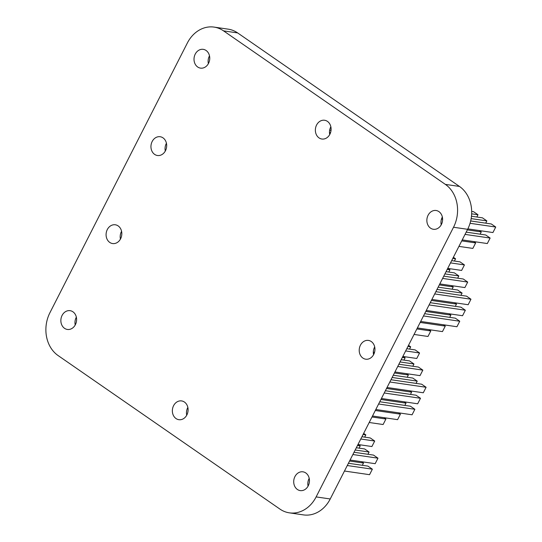 <?xml version="1.0" encoding="UTF-8"?>
<svg xmlns="http://www.w3.org/2000/svg" width="542" height="542" viewBox="0 0 542 542"><rect width="100%" height="100%" fill="white"/><g stroke="black" fill="none" stroke-linecap="round" stroke-linejoin="round"><path stroke-width="0.81" d="M64.525 328.317A9.485 7.832 -81.7 0 0 67.364 329.448A9.485 7.832 -81.7 0 0 76.076 322.985A9.485 7.832 -81.7 0 0 72.94 311.806A9.485 7.832 -81.7 0 0 70.101 310.674A9.485 7.832 -81.7 0 0 61.388 317.138A9.485 7.832 -81.7 0 0 64.525 328.317M197.674 66.991A9.485 7.832 -81.7 0 0 200.52 68.123A9.485 7.832 -81.7 0 0 209.226 61.659A9.485 7.832 -81.7 0 0 206.089 50.481A9.485 7.832 -81.7 0 0 203.25 49.349A9.485 7.832 -81.7 0 0 194.537 55.812A9.485 7.832 -81.7 0 0 197.674 66.991M362.876 358.059A9.485 7.832 -81.7 0 0 365.714 359.19A9.485 7.832 -81.7 0 0 374.42 352.727A9.485 7.832 -81.7 0 0 371.284 341.548A9.485 7.832 -81.7 0 0 368.445 340.417A9.485 7.832 -81.7 0 0 359.739 346.88A9.485 7.832 -81.7 0 0 362.876 358.059M109.748 242.423A9.485 7.832 -81.7 0 0 112.587 243.554A9.485 7.832 -81.7 0 0 121.293 237.091A9.485 7.832 -81.7 0 0 118.156 225.912A9.485 7.832 -81.7 0 0 115.317 224.788A9.485 7.832 -81.7 0 0 106.611 231.244A9.485 7.832 -81.7 0 0 109.748 242.423M297.375 489.467A9.485 7.832 -81.7 0 0 300.214 490.598A9.485 7.832 -81.7 0 0 308.926 484.135A9.485 7.832 -81.7 0 0 305.79 472.956A9.485 7.832 -81.7 0 0 302.951 471.825A9.485 7.832 -81.7 0 0 294.238 478.288A9.485 7.832 -81.7 0 0 297.375 489.467M430.524 228.141A9.485 7.832 -81.7 0 0 433.37 229.273A9.485 7.832 -81.7 0 0 442.076 222.809A9.485 7.832 -81.7 0 0 438.939 211.631A9.485 7.832 -81.7 0 0 436.1 210.499A9.485 7.832 -81.7 0 0 427.387 216.963A9.485 7.832 -81.7 0 0 430.524 228.141M319.028 137.892A9.485 7.832 -81.7 0 0 321.867 139.023A9.485 7.832 -81.7 0 0 330.579 132.56A9.485 7.832 -81.7 0 0 327.443 121.388A9.485 7.832 -81.7 0 0 324.604 120.256A9.485 7.832 -81.7 0 0 315.891 126.72A9.485 7.832 -81.7 0 0 319.028 137.892M176.021 418.559A9.485 7.832 -81.7 0 0 178.86 419.691A9.485 7.832 -81.7 0 0 187.573 413.228A9.485 7.832 -81.7 0 0 184.436 402.049A9.485 7.832 -81.7 0 0 181.597 400.924A9.485 7.832 -81.7 0 0 172.884 407.388A9.485 7.832 -81.7 0 0 176.021 418.559M154.612 154.375A9.485 7.832 -81.7 0 0 157.451 155.5A9.485 7.832 -81.7 0 0 166.157 149.036A9.485 7.832 -81.7 0 0 163.02 137.864A9.485 7.832 -81.7 0 0 160.181 136.733A9.485 7.832 -81.7 0 0 151.475 143.196A9.485 7.832 -81.7 0 0 154.612 154.375M467.631 229.307L453.525 227.254A31.612 26.118 -81.7 0 0 445.361 184.388L459.467 186.441A31.612 26.118 98.3 0 1 467.631 229.307L330.234 498.965A31.612 26.118 98.3 0 1 303.493 514.9L289.387 512.847A31.612 26.118 -81.7 0 0 316.128 496.912L330.234 498.965M214.076 27.1L228.175 29.153A31.612 26.118 98.3 0 1 237.64 32.92L223.541 30.867A31.612 26.118 -81.7 0 0 214.076 27.1A31.612 26.118 -81.7 0 0 187.336 43.035L49.939 312.693A31.612 26.118 -81.7 0 0 58.102 355.559L279.923 509.08A31.612 26.118 -81.7 0 0 289.387 512.847M459.467 186.441L237.64 32.92M76.347 317.185A9.485 7.832 -81.7 0 0 75.216 324.99M209.503 55.86A9.485 7.832 -81.7 0 0 208.365 63.665M374.698 346.927A9.485 7.832 -81.7 0 0 373.567 354.732M121.571 231.298A9.485 7.832 -81.7 0 0 120.432 239.097M309.204 478.335A9.485 7.832 -81.7 0 0 308.066 486.14M442.353 217.01A9.485 7.832 -81.7 0 0 441.215 224.815M330.857 126.767A9.485 7.832 -81.7 0 0 329.719 134.565M187.85 407.435A9.485 7.832 -81.7 0 0 186.712 415.233M166.435 143.244A9.485 7.832 -81.7 0 0 165.296 151.042M383.973 417.672L385.918 419.013L372.002 416.988M385.918 419.013L383.113 424.522L369.197 422.496M352.876 454.521L377.97 458.18L373.533 455.104L354.028 452.265M377.97 458.18L375.166 463.681L350.071 460.029M358.276 444.548L360.22 445.897L359.075 448.153M360.22 445.897L357.476 445.497M356.324 447.753L364.658 448.966L369.095 452.035L367.943 454.291M369.095 452.035L355.179 450.009M347.266 465.531L372.361 469.182L367.923 466.113L348.418 463.274M372.361 469.182L369.556 474.684L344.461 471.032M361.541 461.696L363.486 463.044L349.57 461.018M363.486 463.044L362.341 465.3M363.648 433.376L365.83 434.887L364.678 437.143M365.83 434.887L363.086 434.488M361.934 436.744L370.267 437.956L374.705 441.032L371.9 446.533L357.977 444.508M374.705 441.032L360.782 439.006M398.458 412.808L400.402 414.149L375.308 410.497M400.402 414.149L397.598 419.657L372.503 415.999M385.376 390.741L416.053 395.206L420.49 398.275L417.686 403.783L381.419 398.499M420.49 398.275L384.224 392.997M409.671 390.789L411.615 392.137L386.527 388.485M411.615 392.137L410.47 394.393M390.985 379.732L421.662 384.203L426.1 387.273L423.295 392.774L387.029 387.496M426.1 387.273L389.833 381.995M379.766 401.751L410.443 406.215L414.881 409.285L412.076 414.786L375.809 409.508M414.881 409.285L378.614 404.007M404.068 401.798L406.012 403.146L380.918 399.488M406.012 403.146L404.86 405.402M406.798 348.696L415.131 349.908L419.569 352.978L416.764 358.479L402.848 356.453M374.542 352.334L373.316 352.158M419.569 352.978L405.646 350.952M408.512 345.329L410.694 346.839L409.549 349.095M410.694 346.839L407.95 346.44M398.892 364.217L418.397 367.056L422.835 370.125L397.74 366.473M422.835 370.125L420.03 375.626L394.935 371.975M401.188 359.698L409.522 360.911L413.959 363.987L412.808 366.243M413.959 363.987L400.043 361.954M403.146 356.501L405.091 357.842L403.939 360.098M405.091 357.842L402.34 357.442M374.204 353.35L373.343 353.221M393.282 375.22L412.787 378.059L417.225 381.128L392.13 377.476M417.225 381.128L416.073 383.39M406.405 373.641L408.35 374.989L407.205 377.246M408.35 374.989L394.434 372.964M331.047 130.331L329.658 130.127M331.04 127.905L330.349 127.804M330.539 132.682L329.468 132.526M466.188 232.139L485.693 234.977L490.131 238.046L487.326 243.548L462.231 239.896M490.131 238.046L465.036 234.395M479.311 230.56L481.255 231.908L467.339 229.876M481.255 231.908L480.11 234.164M471.682 211.414L473.559 211.685L477.99 214.761L476.845 217.017M477.99 214.761L471.655 213.833M471.479 216.231L482.427 217.83L486.865 220.899L471.147 218.609M486.865 220.899L485.713 223.155M470.673 220.967L491.303 223.968L495.74 227.037L492.935 232.545L467.841 228.887M495.74 227.037L470.043 223.297M442.604 219.307L441.459 219.137M473.708 241.563L475.652 242.911L472.848 248.412L458.925 246.386M475.652 242.911L461.73 240.885M443.322 324.753L445.267 326.101L442.462 331.602L417.367 327.951M445.267 326.101L420.172 322.443M448.932 313.743L450.876 315.092L449.724 317.348M450.876 315.092L425.782 311.44M424.63 313.696L455.307 318.161L459.745 321.23L423.478 315.952M459.745 321.23L456.94 326.738L420.68 321.453M428.837 329.617L430.782 330.966L427.984 336.467L414.061 334.441M430.782 330.966L416.866 328.94M448.01 268.446L449.955 269.787L448.803 272.05M449.955 269.787L447.204 269.388M443.756 276.163L463.261 279.001L467.699 282.07L464.894 287.578L439.799 283.92M467.699 282.07L442.604 278.419M446.059 271.65L454.386 272.863L458.823 275.932L444.907 273.906M458.823 275.932L457.678 278.188M453.376 257.274L455.558 258.785L454.413 261.041M455.558 258.785L452.814 258.385M451.662 260.641L459.995 261.854L464.433 264.923L450.517 262.897M464.433 264.923L461.628 270.431L447.712 268.398M454.535 302.741L456.479 304.082L455.334 306.345M456.479 304.082L431.391 300.431M430.24 302.687L460.917 307.158L465.354 310.227L429.088 304.943M465.354 310.227L462.55 315.729L426.283 310.451M451.276 285.593L453.22 286.935L452.069 289.198M453.22 286.935L439.298 284.909M435.849 291.684L466.526 296.149L470.964 299.218L434.698 293.94M470.964 299.218L468.159 304.719L431.893 299.441M438.146 287.165L457.651 290.011L462.089 293.08L460.937 295.336M462.089 293.08L437.001 289.428M453.525 227.254L316.128 496.912M445.361 184.388L223.541 30.867"/></g></svg>
